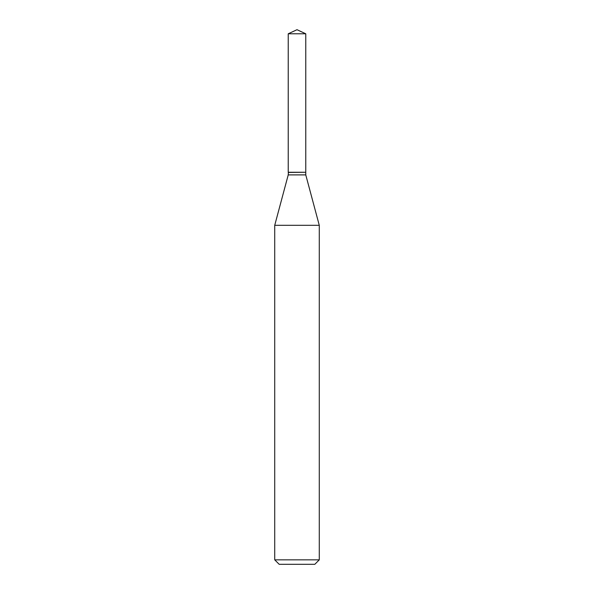 <?xml version="1.0" encoding="UTF-8"?>
<svg xmlns="http://www.w3.org/2000/svg" width="594" height="594" viewBox="0 0 594 594"><rect width="100%" height="100%" fill="white"/><g stroke="black" fill="none" stroke-linecap="round" stroke-linejoin="round"><path stroke-width="0.89" d="M305.769 33.791L288.231 33.791L288.231 172.26L305.769 172.26L305.769 33.791L297 29.7L288.231 33.791M288.409 172.26L288.231 174.896L274.725 225.312L274.725 559.845L319.275 559.845L314.82 564.3L279.18 564.3L274.725 559.845M305.591 172.26L288.231 172.438M305.769 172.438L305.769 174.896L319.275 225.312L274.725 225.312M319.275 225.312L319.275 559.845M305.769 174.896L288.231 174.896"/></g></svg>
